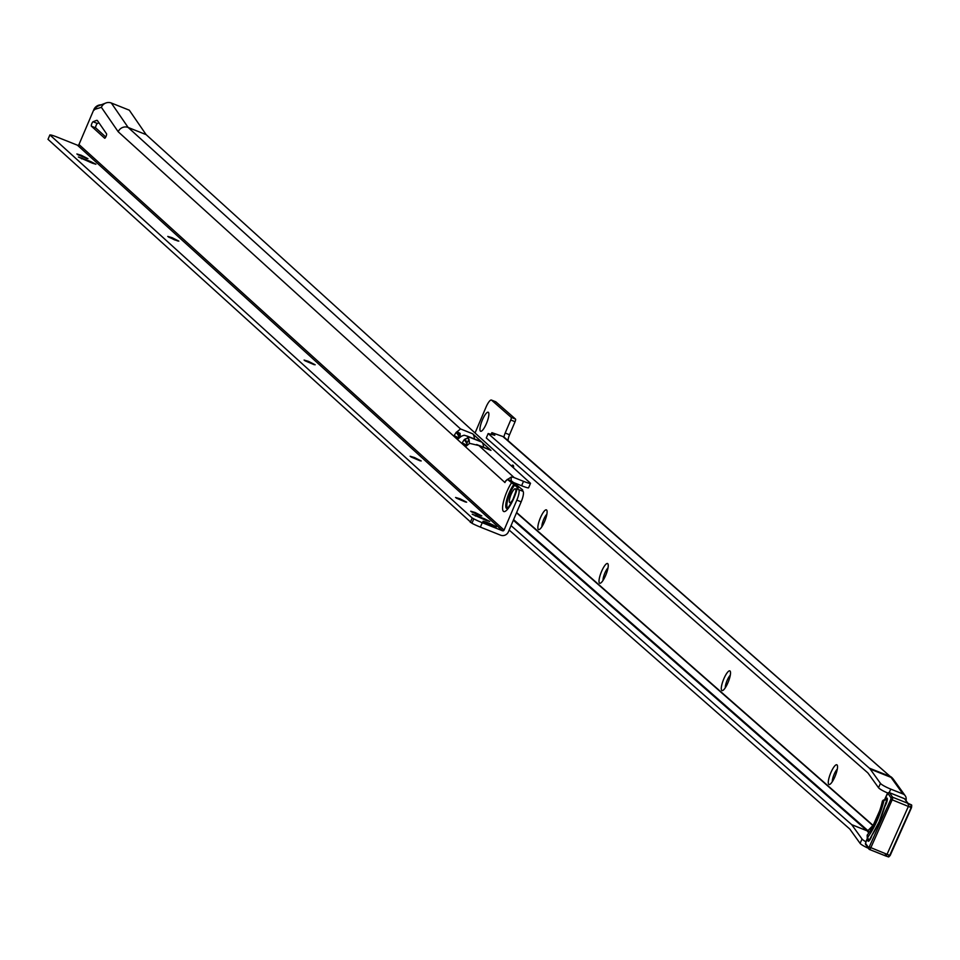 <?xml version="1.0" encoding="UTF-8"?>
<svg xmlns="http://www.w3.org/2000/svg" width="960" height="960" viewBox="0 0 960 960"><rect width="100%" height="100%" fill="white"/><g stroke="black" fill="none" stroke-linecap="round" stroke-linejoin="round"><path stroke-width="1.44" d="M835.008 776.496A10.596 2.64 111.7 0 1 829.74 784.416A10.596 2.64 111.7 0 1 830.796 772.8A10.596 2.64 111.7 0 1 837.324 765.384A10.596 2.64 111.7 0 1 835.008 776.496M837.3 769.152A7.584 1.896 -68.3 0 0 834.108 774.408A7.584 1.896 -68.3 0 0 832.308 781.656M728.004 682.572A10.596 2.64 111.7 0 1 722.748 690.492A10.596 2.64 111.7 0 1 723.804 678.888A10.596 2.64 111.7 0 1 730.332 671.472A10.596 2.64 111.7 0 1 728.004 682.572M730.296 675.228A7.584 1.896 -68.3 0 0 727.104 680.484A7.584 1.896 -68.3 0 0 725.304 687.744M605.724 575.232A10.596 2.64 111.7 0 1 600.468 583.152A10.596 2.64 111.7 0 1 601.524 571.548A10.596 2.64 111.7 0 1 608.052 564.132A10.596 2.64 111.7 0 1 605.724 575.232M608.016 567.888A7.584 1.896 -68.3 0 0 604.824 573.156A7.584 1.896 -68.3 0 0 603.024 580.404M544.584 521.568A10.596 2.64 111.7 0 1 539.316 529.488A10.596 2.64 111.7 0 1 540.372 517.884A10.596 2.64 111.7 0 1 546.9 510.468A10.596 2.64 111.7 0 1 544.584 521.568M546.876 514.224A7.584 1.896 -68.3 0 0 543.684 519.48A7.584 1.896 -68.3 0 0 541.884 526.74M486.432 423.54A10.236 2.556 111.7 0 1 481.356 431.184A10.236 2.556 111.7 0 1 482.376 419.976A10.236 2.556 111.7 0 1 488.688 412.812A10.236 2.556 111.7 0 1 486.432 423.54M503.928 437.028A6.024 1.5 111.7 0 1 505.188 433.02L510.732 419.988A2.412 0.6 -68.3 0 0 511.188 417.36L491.604 400.176A9.636 2.4 -68.3 0 0 491.424 400.056A9.636 2.4 -68.3 0 0 485.94 407.328L475.056 432.984M513.54 467.892A9.636 2.4 -68.3 0 0 512.94 465.192A9.636 2.4 -68.3 0 0 511.368 465.924M509.16 530.052L849.828 829.068L860.1 843.384L862.044 839.028A9.636 1.464 24 0 0 865.86 841.728M872.952 825.792L867.984 830.712A0.72 0.696 -35.7 0 1 867.204 830.88L851.76 824.724L862.044 839.028M851.76 824.724A4.812 1.2 -68.3 0 0 851.7 824.652L511.044 525.636M905.232 795.756L893.304 779.16A5.544 5.292 144.3 0 0 891.036 777.384L870.18 769.068A64.068 15.996 -68.3 0 0 869.352 768.156L488.16 433.548L486.288 437.976L867.48 772.572A59.256 14.796 -68.3 0 1 868.248 773.424L878.52 787.728L880.452 783.384A9.636 1.464 24 0 0 890.772 789.12L902.952 793.98A5.544 5.292 144.3 0 1 906.18 798.948L906.12 800.616M870.18 769.068L880.452 783.384M488.16 433.548L494.832 435.3L491.892 432.648L502.956 436.548L504.816 438.3M508.116 440.676A6.024 1.5 111.7 0 1 509.532 434.748L515.064 421.716A2.412 0.6 -68.3 0 0 515.52 419.088L495.936 401.904A9.636 2.4 -68.3 0 0 495.756 401.784A9.636 2.4 -68.3 0 0 495.54 401.748M887.736 793.02A9.636 1.464 -156 0 1 878.52 787.728M868.344 848.256A9.636 1.464 -156 0 1 860.1 843.384M885.54 799.788L883.956 800.568L885.54 799.788L887.172 800.436M868.068 839.004L867.42 837.684A32.04 7.992 -68.3 0 0 883.956 800.568L882.408 801.012A27.216 6.792 111.7 0 1 867.3 834.924L868.068 839.004L869.916 839.736M867.948 836.184L867.3 834.924M885.204 799.704A5.304 1.32 111.7 0 1 887.316 798.66A5.304 1.32 111.7 0 1 885.936 804.276A5.304 1.32 111.7 0 1 884.916 806.232L884.916 806.232A32.28 8.052 111.7 0 1 879.168 821.82A32.28 8.052 111.7 0 1 871.944 835.356A5.304 1.32 111.7 0 1 871.104 837.564A5.304 1.32 111.7 0 1 868.608 841.188A5.304 1.32 111.7 0 1 868.02 838.98M869.58 849.504L884.568 855.48L885.78 854.328A2.412 0.6 111.7 0 0 885.732 855.972A2.412 0.6 111.7 0 1 885.732 855.972L869.484 849.492A2.412 0.6 111.7 0 1 869.4 849.432A1.2 1.152 -35.7 0 1 868.8 847.908L890.808 799.272L891.084 797.904L887.796 793.32L884.592 799.776M869.496 847.104L887.04 854.304A2.412 0.6 111.7 0 1 885.744 855.972L888.636 856.956L889.848 855.396L887.04 854.304L908.352 806.472A2.412 0.6 -68.3 0 0 908.832 803.664A2.412 0.6 -68.3 0 0 908.832 803.652A2.412 0.6 -68.3 0 0 908.064 804.312L907.824 803.292L892.656 797.244A2.412 0.6 111.7 0 1 892.092 799.992L870.78 847.824A2.412 0.6 111.7 0 1 869.484 849.492L865.62 844.464A1.2 1.152 -35.7 0 1 865.512 843.336L868.8 847.908M907.824 803.292L904.536 798.708L889.368 792.66L892.656 797.244A1.2 1.152 -35.7 0 0 891.084 797.904M522.048 490.44A16.728 4.176 -68.3 0 0 522.132 490.092L523.02 491.328A9.636 2.4 111.7 0 1 521.16 501.864L508.404 531.828A6.024 5.808 132.2 0 1 500.64 535.188L480.372 527.112A9.636 0.864 -156.9 0 1 471.924 523.26L48 139.332L49.884 134.916L50.604 134.976A9.636 0.864 -156.9 0 1 57.156 137.112L77.424 145.188A1.2 1.164 -47.8 0 0 78.972 144.516L93.828 109.644L101.376 107.316L118.2 131.76A7.704 7.428 -47.8 0 1 128.148 127.464L460.536 428.952L457.02 431.808A7.704 7.428 132.2 0 0 456.264 432.252L454.128 435.576L457.932 439.02L460.992 436.548A7.704 7.428 -47.8 0 1 462.024 435.972L464.124 435.228L467.46 436.176L481.728 442.092M505.128 482.16A7.704 7.428 132.2 0 0 504.948 482.556L505.68 480.852A3.612 0.9 -68.3 0 0 505.752 480.9A3.612 0.9 -68.3 0 0 507.132 479.544L511.692 481.044L522.504 489.744M511.704 481.056L507.372 479.328L518.172 488.016A13.152 3.288 -68.3 0 0 518.172 488.016L517.26 488.292L518.688 489.6A9.636 2.4 111.7 0 1 516.828 500.136L521.16 501.864M509.664 502.56A7.464 1.86 111.7 0 1 510.984 494.712A7.464 1.86 111.7 0 1 515.34 488.784A7.464 1.86 111.7 0 1 515.496 488.88A7.464 1.86 111.7 0 1 514.188 496.728A7.464 1.86 111.7 0 1 509.82 502.656A7.464 1.86 111.7 0 1 509.664 502.56M106.044 136.416A2.412 0.6 -68.3 0 0 106.548 133.812L97.536 120.732A12.048 3.012 -68.3 0 0 97.14 120.396A12.048 3.012 -68.3 0 0 96.396 120.444L93.06 121.74A2.412 0.6 -68.3 0 0 91.704 123.9A2.412 0.6 -68.3 0 0 91.38 126.168L104.64 138.192A2.412 0.6 -68.3 0 0 104.688 138.228A2.412 0.6 -68.3 0 0 106.044 136.416M81.228 155.256L76.872 153.972L87.948 158.688L81.228 155.256M77.676 154.632L86.904 158.568M172.116 237.696L167.76 236.412L174.48 239.844L178.836 241.128L172.116 237.696M168.564 237.072L177.792 241.008M308.448 361.356L304.092 360.072L315.168 364.788L308.448 361.356M304.908 360.744L314.124 364.668M414.48 457.536L410.124 456.252L421.212 460.968L414.48 457.536M410.94 456.924L420.168 460.848M459.924 498.756L455.568 497.472L466.656 502.188L459.924 498.756M456.384 498.144L465.612 502.068M475.08 512.496L470.724 511.212L477.444 514.644L481.8 515.928L475.08 512.496M471.528 511.884L480.756 515.808M488.172 522.888A7.224 0.648 23.1 0 0 482.952 521.352A7.224 0.648 23.1 0 0 491.016 525.468A7.224 0.648 23.1 0 0 496.248 527.004A7.224 0.648 23.1 0 0 488.172 522.888M469.524 437.16L467.34 436.716L469.668 437.28L465.336 438.972A7.704 7.428 132.2 0 0 464.316 439.548L462.168 442.872L465.96 446.304L469.044 443.844A7.704 7.428 -47.8 0 1 469.8 443.4L478.848 445.56L514.188 477.612L523.5 481.332A9.636 0.864 -156.9 0 0 530.472 483.396L528.588 487.812A9.636 0.864 -156.9 0 1 521.616 485.748L513.156 482.376M514.188 477.612A7.704 7.428 132.2 0 0 511.176 477.096L506.64 480.048A7.704 7.428 132.2 0 0 505.896 480.912M466.932 443.412A2.892 2.784 132.2 0 0 466.824 443.472L466.32 444.984L466.968 445.572M456.264 432.252L458.76 436.152L458.268 437.688L458.916 438.276M467.196 445.356A33.72 8.424 -68.3 0 0 466.896 443.256L465.336 438.972M466.824 443.472L464.316 439.548M467.052 442.884L468.972 439.272L467.616 438.396M458.268 437.688L454.128 435.576M457.02 431.808L460.116 433.392L459 435.588L457.416 431.964M98.988 122.844L97.392 123.468A2.412 0.6 -68.3 0 0 96.036 125.628A2.412 0.6 -68.3 0 0 95.712 127.896L105.768 137.016M111.324 103.02L129.3 110.184L146.124 134.628L128.148 127.464L111.324 103.02A7.704 7.428 -47.8 0 0 105.804 103.02L98.724 105.78A7.704 7.428 132.2 0 0 94.296 110.076M530.52 483.3L146.124 134.628M489.312 449.736A38.544 9.624 111.7 0 1 490.212 449.916A38.544 9.624 111.7 0 1 490.98 450.396L472.668 433.788A38.544 9.624 -68.3 0 1 474.408 438.948M517.716 487.968L517.26 488.292A17.952 4.476 111.7 0 1 510.24 505.392A17.952 4.476 111.7 0 1 503.412 511.308A17.952 4.476 111.7 0 1 504.012 499.74A17.952 4.476 111.7 0 1 511.416 482.988M486.276 520.452L489.756 521.472L484.38 518.736L472.224 514.248L486.276 520.452M92.424 163.2L95.916 164.232L90.528 161.484L78.384 157.008L92.424 163.2M49.884 134.916L472.2 517.98L470.316 522.396M516.828 500.136L504.072 530.1A1.2 1.164 132.2 0 1 502.512 530.772L482.256 522.696A9.636 0.864 -156.9 0 1 473.796 518.844L472.2 517.98M511.176 481.836L511.176 477.096M101.172 104.832A7.704 7.428 132.2 0 0 93.828 109.644M466.32 444.984L462.168 442.872M101.376 107.316A7.704 7.428 -47.8 0 1 105.804 103.02M480.192 441.408A38.544 9.624 111.7 0 1 481.02 441.588A38.544 9.624 111.7 0 1 481.752 442.032M483.588 447.276A38.544 9.624 -68.3 0 0 481.896 442.152L469.668 437.28M460.08 437.22A38.544 9.624 -68.3 0 0 460.116 433.392M469.344 443.652A38.544 9.624 -68.3 0 0 468.972 439.272M873.12 825.432A12.108 3.024 -68.3 0 0 873.024 825.336L516.624 512.508M868.752 833.04L867.204 830.88A4.812 1.2 -68.3 0 0 867.144 830.808L851.7 824.652M873 825.696A11.844 2.952 -68.3 0 0 872.868 825.564L867.924 830.64A0.72 0.696 131.3 0 1 867.144 830.808L513.336 520.248M491.328 434.388L492 432.804M869.352 768.156L890.208 776.46L502.956 436.548M873.024 825.336A0.72 0.696 131.3 0 1 872.868 825.564L516.516 512.772M869.208 832.404L867.984 830.712A5.268 1.32 -68.3 0 0 867.924 830.64L513.6 519.624M505.188 433.02L509.532 434.748M510.732 419.988L515.064 421.716M511.188 417.36L515.52 419.088M491.604 400.176L495.936 401.904M892.524 778.296A5.544 5.34 131.3 0 0 890.208 776.46A64.068 15.996 -68.3 0 1 891.036 777.384L902.952 793.98M890.772 789.12L889.224 792.576M887.328 798.756A4.812 1.2 -68.3 0 0 887.244 798.708A4.812 1.2 -68.3 0 0 885.804 799.896M868.596 839.208A4.812 1.2 -68.3 0 0 868.848 840.948A4.812 1.2 -68.3 0 0 868.944 840.972M879.576 811.032L872.148 827.7M867.36 838.44L865.512 843.336M889.152 792.6A2.412 0.6 111.7 0 1 889.284 792.6A2.412 0.6 111.7 0 1 889.368 792.66A1.2 1.152 -35.7 0 0 887.796 793.32M905.232 799.68A1.2 1.152 144.3 0 0 904.536 798.708A2.412 0.6 -68.3 0 0 904.452 798.648A2.412 0.6 -68.3 0 0 904.356 798.636M889.152 856.608L911.16 807.564L890.808 799.272M888.816 855L888.636 856.956L890.184 855.468L911.472 807.648M911.748 805.548L911.496 807.636L911.616 804.948L910.392 806.496M866.112 844.848A1.2 1.152 -35.7 0 1 865.62 844.464L865.8 841.956M865.836 841.872L867.336 838.404M514.728 484.92A13.32 3.324 -68.3 0 0 508.248 497.748A13.32 3.324 -68.3 0 0 507.324 507.9A13.32 3.324 -68.3 0 0 507.876 508.128M514.836 484.992A13.152 3.288 -68.3 0 0 508.392 497.652A13.152 3.288 -68.3 0 0 507.456 507.768A13.152 3.288 -68.3 0 0 507.996 507.996M513.876 484.476A14.028 3.504 -68.3 0 0 507.252 497.964A14.028 3.504 -68.3 0 0 506.4 508.296A14.028 3.504 -68.3 0 0 507.552 508.428M118.2 131.76L504.948 482.556M95.712 127.896L91.38 126.168M97.392 123.468L93.06 121.74M478.848 445.56L490.98 450.396M460.536 428.952L472.668 433.788M518.688 489.6L523.02 491.328M484.032 519.552L484.38 518.736M475.38 516.048L475.716 515.28M90.18 162.312L90.528 161.484M81.54 158.808L81.864 158.028M473.796 518.844L471.924 523.26M482.256 522.696L480.372 527.112M502.512 530.772L77.424 145.188M530.472 483.396L528.588 487.812M523.5 481.332L521.616 485.748M504.072 530.1L78.972 144.516M97.692 120.96L96.396 120.444M491.172 434.352L491.892 432.648M491.424 400.056L495.756 401.784M893.304 779.16L504.24 437.28M883.14 800.184L884.724 799.728M867.264 838.128L867.144 835.332M887.244 798.708L879.156 821.796L868.848 840.948M908.088 803.364L904.452 798.648L889.284 792.6L887.088 794.064L884.544 799.788M890.184 855.468L911.496 807.636L911.616 804.948L907.98 803.316M871.956 828.036L879.72 810.624M517.08 488.028L512.364 501.06L507.696 508.368M522.72 490.056L522.552 490.896M467.46 436.176L481.02 441.588M476.64 444.504L490.212 449.916"/></g></svg>
